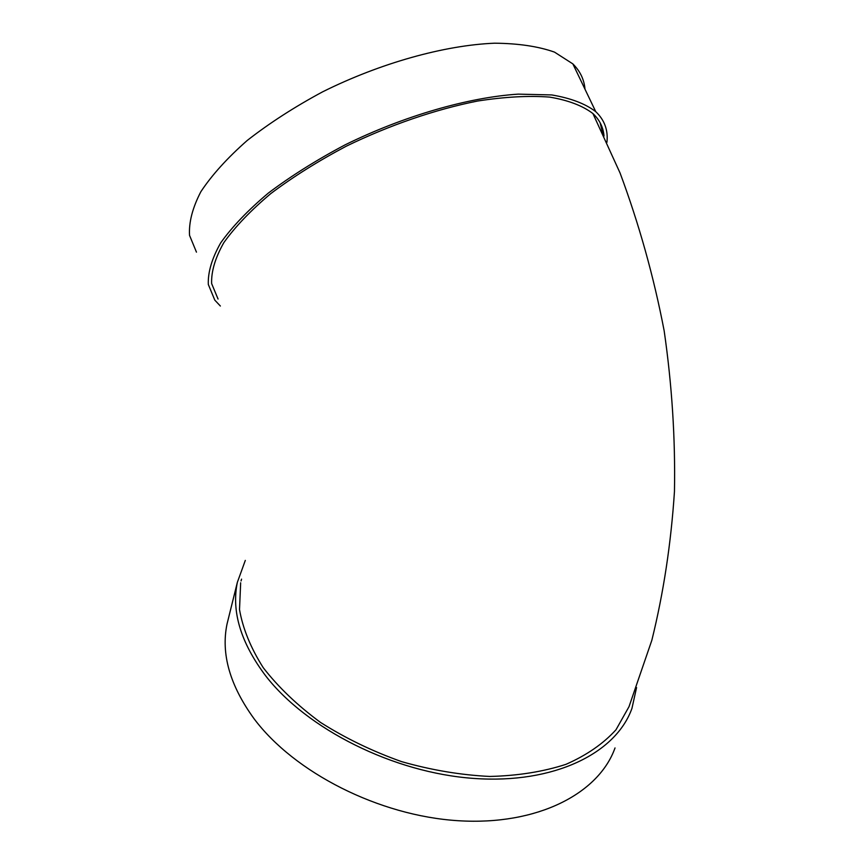 <?xml version="1.0" encoding="UTF-8"?>
<svg xmlns="http://www.w3.org/2000/svg" width="864" height="864" viewBox="0 0 864 864"><rect width="100%" height="100%" fill="white"/><g stroke="black" fill="none" stroke-linecap="round" stroke-linejoin="round"><path stroke-width="1.3" d="M602.651 133.207L600.124 122.742M606.928 142.355C608.278 130.291 604.562 120.053 595.75 111.65C585.306 103.68 570.618 98.107 551.696 94.932L518.206 94.133C468.126 97.405 403.628 116.014 345.038 144.882C316.548 159.98 290.995 176.029 268.391 193.039C248.065 210.136 232.168 226.746 220.709 242.849C211.972 258.282 207.835 272.16 208.31 284.461L214.801 300.132L220.363 306.029M218.052 299.02L211.637 283.586C211.172 271.469 215.244 257.807 223.852 242.611C235.148 226.757 250.798 210.406 270.81 193.579C293.058 176.85 318.2 161.06 346.248 146.21C389.578 125.118 435.607 109.35 477.716 101.012C504.76 96.833 528.714 95.526 549.58 97.092C568.199 100.224 582.649 105.71 592.92 113.562C599.638 119.912 603.331 127.397 604.001 136.048M240.667 582.757L239.512 609.606C242.838 628.646 250.754 648.022 263.261 667.721C278.37 687.193 297.454 705.424 320.49 722.412C345.406 738.212 372.481 751.302 401.684 761.659C431.438 770.116 460.814 775.051 489.823 776.455C517.871 775.764 543.251 771.725 565.985 764.327C586.656 755.222 603.331 743.699 616 729.756L629.003 706.687L651.834 640.3C663.509 593.05 671.047 543.424 674.46 491.443C675.421 438.545 671.987 385.02 664.168 330.858C653.832 276.901 639.133 224.305 620.093 173.07L592.92 113.562M636.563 687.56L631.962 708.329C616.194 753.041 554.407 784.199 473.893 778.432C393.498 772.794 306.828 729.14 265.594 675.734C240.775 642.665 231.358 611.55 237.341 582.39L245.311 560.401M241.067 580.932L241.564 579.128M615.028 747.932C598.817 793.541 537.44 825.746 458.179 820.714C379.037 815.821 294.192 772.492 254.038 718.697C229.878 685.39 220.871 653.854 227.016 624.1L228.604 617.717M585.004 89.24C584.204 79.574 580.144 71.118 572.854 63.893L554.504 52.121C538.283 46.375 518.292 43.405 494.543 43.2C444.452 45.241 380.441 63.04 322.618 91.832C294.516 106.942 269.395 123.152 247.234 140.454C227.372 157.939 211.907 175.014 200.858 191.711C192.521 207.781 188.752 222.329 189.54 235.364L196.463 252.148M227.016 624.1L237.341 582.39M595.75 111.65L572.854 63.893"/></g></svg>
